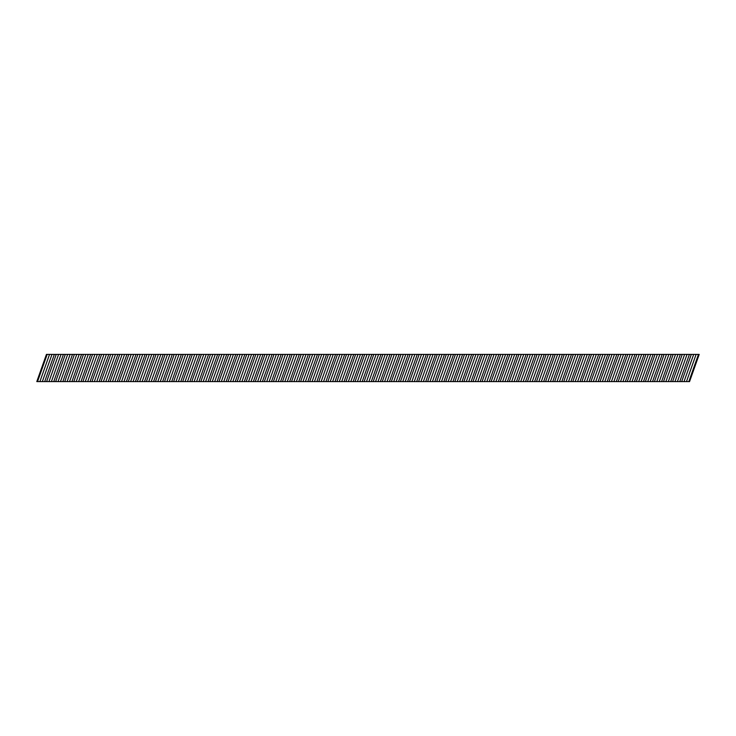 <?xml version="1.0" encoding="UTF-8"?>
<svg xmlns="http://www.w3.org/2000/svg" width="736" height="736" viewBox="0 0 736 736"><rect width="100%" height="100%" fill="white"/><g stroke="black" fill="none" stroke-linecap="round" stroke-linejoin="round"><path stroke-width="1.1" d="M674.949 381.607L677.387 381.607L687.038 354.393L684.609 354.393L674.949 381.607L668.316 381.607L677.966 354.393L675.528 354.393L665.878 381.607L668.316 381.607M656.806 381.607L659.244 381.607L668.895 354.393L666.457 354.393L656.806 381.607L650.164 381.607L659.824 354.393L657.386 354.393L647.735 381.607L650.164 381.607M638.664 381.607L641.093 381.607L650.753 354.393L648.315 354.393L638.664 381.607L632.022 381.607L641.672 354.393L639.244 354.393L629.593 381.607L632.022 381.607M620.522 381.607L622.95 381.607L632.601 354.393L630.172 354.393L620.522 381.607L613.879 381.607L623.53 354.393L621.101 354.393L611.441 381.607L613.879 381.607M602.37 381.607L604.808 381.607L614.459 354.393L612.03 354.393L602.37 381.607L595.737 381.607L605.388 354.393L602.95 354.393L593.299 381.607L595.737 381.607M584.228 381.607L586.666 381.607L596.316 354.393L593.878 354.393L584.228 381.607L577.594 381.607L587.245 354.393L584.807 354.393L575.156 381.607L577.594 381.607M566.085 381.607L568.514 381.607L578.174 354.393L575.736 354.393L566.085 381.607L559.443 381.607L569.103 354.393L566.665 354.393L557.014 381.607L559.443 381.607M547.943 381.607L550.372 381.607L560.022 354.393L557.594 354.393L547.943 381.607L541.3 381.607L550.951 354.393L548.522 354.393L538.862 381.607L541.3 381.607M529.791 381.607L532.229 381.607L541.88 354.393L539.451 354.393L529.791 381.607L523.158 381.607L532.809 354.393L530.371 354.393L520.72 381.607L523.158 381.607M511.649 381.607L514.087 381.607L523.738 354.393L521.3 354.393L511.649 381.607L505.016 381.607L514.666 354.393L512.228 354.393L502.578 381.607L505.016 381.607M493.506 381.607L495.935 381.607L505.595 354.393L503.157 354.393L493.506 381.607L486.864 381.607L496.524 354.393L494.086 354.393L484.435 381.607L486.864 381.607M475.364 381.607L477.793 381.607L487.444 354.393L485.015 354.393L475.364 381.607L468.722 381.607L478.372 354.393L475.944 354.393L466.293 381.607L468.722 381.607M457.212 381.607L459.65 381.607L469.301 354.393L466.872 354.393L457.212 381.607L450.579 381.607L460.23 354.393L457.801 354.393L448.141 381.607L450.579 381.607M439.07 381.607L441.508 381.607L451.159 354.393L448.721 354.393L439.07 381.607L432.437 381.607L442.088 354.393L439.65 354.393L429.999 381.607L432.437 381.607M420.928 381.607L423.366 381.607L433.016 354.393L430.578 354.393L420.928 381.607L414.285 381.607L423.945 354.393L421.507 354.393L411.856 381.607L414.285 381.607M402.785 381.607L405.214 381.607L414.874 354.393L412.436 354.393L402.785 381.607L396.143 381.607L405.794 354.393L403.365 354.393L393.714 381.607L396.143 381.607M384.634 381.607L387.072 381.607L396.722 354.393L394.294 354.393L384.634 381.607L378 381.607L387.651 354.393L385.222 354.393L375.562 381.607L378 381.607M366.491 381.607L368.929 381.607L378.58 354.393L376.142 354.393L366.491 381.607L359.858 381.607L369.509 354.393L367.071 354.393L357.42 381.607L359.858 381.607M348.349 381.607L350.787 381.607L360.438 354.393L358 354.393L348.349 381.607L341.706 381.607L351.366 354.393L348.928 354.393L339.278 381.607L341.706 381.607M330.206 381.607L332.635 381.607L342.295 354.393L339.857 354.393L330.206 381.607L323.564 381.607L333.215 354.393L330.786 354.393L321.135 381.607L323.564 381.607M312.064 381.607L314.493 381.607L324.144 354.393L321.715 354.393L312.064 381.607L305.422 381.607L315.072 354.393L312.644 354.393L302.984 381.607L305.422 381.607M293.912 381.607L296.35 381.607L306.001 354.393L303.572 354.393L293.912 381.607L287.279 381.607L296.93 354.393L294.492 354.393L284.841 381.607L287.279 381.607M275.77 381.607L278.208 381.607L287.859 354.393L285.421 354.393L275.77 381.607L269.128 381.607L278.788 354.393L276.35 354.393L266.699 381.607L269.128 381.607M257.628 381.607L260.056 381.607L269.716 354.393L267.278 354.393L257.628 381.607L250.985 381.607L260.636 354.393L258.207 354.393L248.556 381.607L250.985 381.607M239.485 381.607L241.914 381.607L251.565 354.393L249.136 354.393L239.485 381.607L232.843 381.607L242.494 354.393L240.065 354.393L230.405 381.607L232.843 381.607M221.334 381.607L223.772 381.607L233.422 354.393L230.994 354.393L221.334 381.607L214.7 381.607L224.351 354.393L221.913 354.393L212.262 381.607L214.7 381.607M203.191 381.607L205.629 381.607L215.28 354.393L212.842 354.393L203.191 381.607L196.558 381.607L206.209 354.393L203.771 354.393L194.12 381.607L196.558 381.607M185.049 381.607L187.478 381.607L197.138 354.393L194.7 354.393L185.049 381.607L178.406 381.607L188.066 354.393L185.628 354.393L175.978 381.607L178.406 381.607M166.906 381.607L169.335 381.607L178.986 354.393L176.557 354.393L166.906 381.607L160.264 381.607L169.915 354.393L167.486 354.393L157.826 381.607L160.264 381.607M148.755 381.607L151.193 381.607L160.844 354.393L158.415 354.393L148.755 381.607L142.122 381.607L151.772 354.393L149.344 354.393L139.684 381.607L142.122 381.607M130.612 381.607L133.05 381.607L142.701 354.393L140.263 354.393L130.612 381.607L123.979 381.607L133.63 354.393L131.192 354.393L121.541 381.607L123.979 381.607M112.47 381.607L114.899 381.607L124.559 354.393L122.121 354.393L112.47 381.607L105.828 381.607L115.488 354.393L113.05 354.393L103.399 381.607L105.828 381.607M94.328 381.607L96.756 381.607L106.407 354.393L103.978 354.393L94.328 381.607L87.685 381.607L97.336 354.393L94.907 354.393L85.256 381.607L87.685 381.607M76.176 381.607L78.614 381.607L88.265 354.393L85.836 354.393L76.176 381.607L69.543 381.607L79.194 354.393L76.765 354.393L67.105 381.607L69.543 381.607M58.034 381.607L60.472 381.607L70.122 354.393L67.684 354.393L58.034 381.607L51.4 381.607L61.051 354.393L58.613 354.393L48.962 381.607L51.4 381.607M39.891 381.607L42.329 381.607L51.98 354.393L49.542 354.393L39.891 381.607L36.8 381.607L46.451 354.393L49.542 354.393M696.109 354.393L699.2 354.393L689.549 381.607L686.458 381.607L696.109 354.393L693.68 354.393L684.02 381.607L686.458 381.607M684.02 381.607L677.387 381.607M665.878 381.607L659.244 381.607M647.735 381.607L641.093 381.607M629.593 381.607L622.95 381.607M611.441 381.607L604.808 381.607M593.299 381.607L586.666 381.607M575.156 381.607L568.514 381.607M557.014 381.607L550.372 381.607M538.862 381.607L532.229 381.607M520.72 381.607L514.087 381.607M502.578 381.607L495.935 381.607M484.435 381.607L477.793 381.607M466.293 381.607L459.65 381.607M448.141 381.607L441.508 381.607M429.999 381.607L423.366 381.607M411.856 381.607L405.214 381.607M393.714 381.607L387.072 381.607M375.562 381.607L368.929 381.607M357.42 381.607L350.787 381.607M339.278 381.607L332.635 381.607M321.135 381.607L314.493 381.607M302.984 381.607L296.35 381.607M284.841 381.607L278.208 381.607M266.699 381.607L260.056 381.607M248.556 381.607L241.914 381.607M230.405 381.607L223.772 381.607M212.262 381.607L205.629 381.607M194.12 381.607L187.478 381.607M175.978 381.607L169.335 381.607M157.826 381.607L151.193 381.607M139.684 381.607L133.05 381.607M121.541 381.607L114.899 381.607M103.399 381.607L96.756 381.607M85.256 381.607L78.614 381.607M67.105 381.607L60.472 381.607M48.962 381.607L42.329 381.607M51.98 354.393L58.613 354.393M61.051 354.393L67.684 354.393M70.122 354.393L76.765 354.393M79.194 354.393L85.836 354.393M88.265 354.393L94.907 354.393M97.336 354.393L103.978 354.393M106.407 354.393L113.05 354.393M115.488 354.393L122.121 354.393M124.559 354.393L131.192 354.393M133.63 354.393L140.263 354.393M142.701 354.393L149.344 354.393M151.772 354.393L158.415 354.393M160.844 354.393L167.486 354.393M169.915 354.393L176.557 354.393M178.986 354.393L185.628 354.393M188.066 354.393L194.7 354.393M197.138 354.393L203.771 354.393M206.209 354.393L212.842 354.393M215.28 354.393L221.913 354.393M224.351 354.393L230.994 354.393M233.422 354.393L240.065 354.393M242.494 354.393L249.136 354.393M251.565 354.393L258.207 354.393M260.636 354.393L267.278 354.393M269.716 354.393L276.35 354.393M278.788 354.393L285.421 354.393M287.859 354.393L294.492 354.393M296.93 354.393L303.572 354.393M306.001 354.393L312.644 354.393M315.072 354.393L321.715 354.393M324.144 354.393L330.786 354.393M333.215 354.393L339.857 354.393M342.295 354.393L348.928 354.393M351.366 354.393L358 354.393M360.438 354.393L367.071 354.393M369.509 354.393L376.142 354.393M378.58 354.393L385.222 354.393M387.651 354.393L394.294 354.393M396.722 354.393L403.365 354.393M405.794 354.393L412.436 354.393M414.874 354.393L421.507 354.393M423.945 354.393L430.578 354.393M433.016 354.393L439.65 354.393M442.088 354.393L448.721 354.393M451.159 354.393L457.801 354.393M460.23 354.393L466.872 354.393M469.301 354.393L475.944 354.393M478.372 354.393L485.015 354.393M487.444 354.393L494.086 354.393M496.524 354.393L503.157 354.393M505.595 354.393L512.228 354.393M514.666 354.393L521.3 354.393M523.738 354.393L530.371 354.393M532.809 354.393L539.451 354.393M541.88 354.393L548.522 354.393M550.951 354.393L557.594 354.393M560.022 354.393L566.665 354.393M569.103 354.393L575.736 354.393M578.174 354.393L584.807 354.393M587.245 354.393L593.878 354.393M596.316 354.393L602.95 354.393M605.388 354.393L612.03 354.393M614.459 354.393L621.101 354.393M623.53 354.393L630.172 354.393M632.601 354.393L639.244 354.393M641.672 354.393L648.315 354.393M650.753 354.393L657.386 354.393M659.824 354.393L666.457 354.393M668.895 354.393L675.528 354.393M677.966 354.393L684.609 354.393M687.038 354.393L693.68 354.393M37.527 381.607L47.178 354.393M46.598 381.607L56.249 354.393M44.694 381.607L54.344 354.393M55.669 381.607L65.32 354.393M53.765 381.607L63.416 354.393M64.74 381.607L74.4 354.393M62.836 381.607L72.487 354.393M73.812 381.607L83.472 354.393M71.907 381.607L81.558 354.393M82.883 381.607L92.543 354.393M80.978 381.607L90.629 354.393M91.963 381.607L101.614 354.393M90.05 381.607L99.7 354.393M101.034 381.607L110.685 354.393M99.121 381.607L108.781 354.393M110.106 381.607L119.756 354.393M108.192 381.607L117.852 354.393M119.177 381.607L128.828 354.393M117.272 381.607L126.923 354.393M128.248 381.607L137.899 354.393M126.344 381.607L135.994 354.393M137.319 381.607L146.97 354.393M135.415 381.607L145.066 354.393M146.39 381.607L156.05 354.393M144.486 381.607L154.137 354.393M155.462 381.607L165.122 354.393M153.557 381.607L163.208 354.393M164.542 381.607L174.193 354.393M162.628 381.607L172.279 354.393M173.613 381.607L183.264 354.393M171.7 381.607L181.35 354.393M182.684 381.607L192.335 354.393M180.771 381.607L190.431 354.393M191.756 381.607L201.406 354.393M189.842 381.607L199.502 354.393M200.827 381.607L210.478 354.393M198.922 381.607L208.573 354.393M209.898 381.607L219.549 354.393M207.994 381.607L217.644 354.393M218.969 381.607L228.629 354.393M217.065 381.607L226.716 354.393M228.04 381.607L237.7 354.393M226.136 381.607L235.787 354.393M237.121 381.607L246.772 354.393M235.207 381.607L244.858 354.393M246.192 381.607L255.843 354.393M244.278 381.607L253.929 354.393M255.263 381.607L264.914 354.393M253.35 381.607L263.01 354.393M264.334 381.607L273.985 354.393M262.421 381.607L272.081 354.393M273.406 381.607L283.056 354.393M271.501 381.607L281.152 354.393M282.477 381.607L292.128 354.393M280.572 381.607L290.223 354.393M291.548 381.607L301.199 354.393M289.644 381.607L299.294 354.393M300.619 381.607L310.279 354.393M298.715 381.607L308.366 354.393M309.69 381.607L319.35 354.393M307.786 381.607L317.437 354.393M318.771 381.607L328.422 354.393M316.857 381.607L326.508 354.393M327.842 381.607L337.493 354.393M325.928 381.607L335.588 354.393M336.913 381.607L346.564 354.393M335 381.607L344.66 354.393M345.984 381.607L355.635 354.393M344.071 381.607L353.731 354.393M355.056 381.607L364.706 354.393M353.151 381.607L362.802 354.393M364.127 381.607L373.778 354.393M362.222 381.607L371.873 354.393M373.198 381.607L382.858 354.393M371.294 381.607L380.944 354.393M382.269 381.607L391.929 354.393M380.365 381.607L390.016 354.393M391.35 381.607L401 354.393M389.436 381.607L399.087 354.393M400.421 381.607L410.072 354.393M398.507 381.607L408.158 354.393M409.492 381.607L419.143 354.393M407.578 381.607L417.238 354.393M418.563 381.607L428.214 354.393M416.65 381.607L426.31 354.393M427.634 381.607L437.285 354.393M425.73 381.607L435.381 354.393M436.706 381.607L446.356 354.393M434.801 381.607L444.452 354.393M445.777 381.607L455.428 354.393M443.872 381.607L453.523 354.393M454.848 381.607L464.508 354.393M452.944 381.607L462.594 354.393M463.919 381.607L473.579 354.393M462.015 381.607L471.666 354.393M473 381.607L482.65 354.393M471.086 381.607L480.737 354.393M482.071 381.607L491.722 354.393M480.157 381.607L489.817 354.393M491.142 381.607L500.793 354.393M489.228 381.607L498.888 354.393M500.213 381.607L509.864 354.393M498.309 381.607L507.96 354.393M509.284 381.607L518.935 354.393M507.38 381.607L517.031 354.393M518.356 381.607L528.006 354.393M516.451 381.607L526.102 354.393M527.427 381.607L537.087 354.393M525.522 381.607L535.173 354.393M536.498 381.607L546.158 354.393M534.594 381.607L544.244 354.393M545.578 381.607L555.229 354.393M543.665 381.607L553.316 354.393M554.65 381.607L564.3 354.393M552.736 381.607L562.387 354.393M563.721 381.607L573.372 354.393M561.807 381.607L571.467 354.393M572.792 381.607L582.443 354.393M570.878 381.607L580.538 354.393M581.863 381.607L591.514 354.393M579.959 381.607L589.61 354.393M590.934 381.607L600.585 354.393M589.03 381.607L598.681 354.393M600.006 381.607L609.666 354.393M598.101 381.607L607.752 354.393M609.077 381.607L618.737 354.393M607.172 381.607L616.823 354.393M618.148 381.607L627.808 354.393M616.244 381.607L625.894 354.393M627.228 381.607L636.879 354.393M625.315 381.607L634.966 354.393M636.3 381.607L645.95 354.393M634.386 381.607L644.046 354.393M645.371 381.607L655.022 354.393M643.457 381.607L653.117 354.393M654.442 381.607L664.093 354.393M652.538 381.607L662.188 354.393M663.513 381.607L673.164 354.393M661.609 381.607L671.26 354.393M672.584 381.607L682.235 354.393M670.68 381.607L680.331 354.393M681.656 381.607L691.316 354.393M679.751 381.607L689.402 354.393M688.822 381.607L698.473 354.393"/></g></svg>
